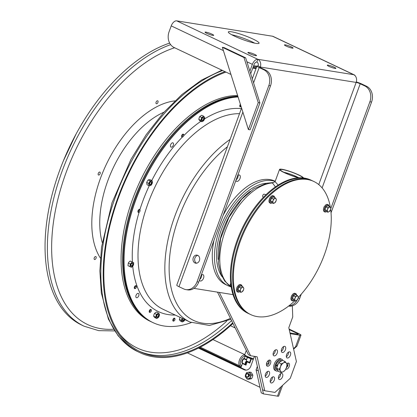 <?xml version="1.0" encoding="UTF-8"?>
<svg xmlns="http://www.w3.org/2000/svg" width="417" height="417" viewBox="0 0 417 417"><rect width="100%" height="100%" fill="white"/><g stroke="black" fill="none" stroke-linecap="round" stroke-linejoin="round"><path stroke-width="0.63" d="M197.809 255.386A4.092 3.341 -80.9 0 0 194.718 258.9A4.092 3.341 -80.9 0 0 196.553 263.205M199.404 260.609A4.092 3.341 99.1 0 1 195.698 263.205A4.092 3.341 99.1 0 1 193.05 258.634A4.092 3.341 99.1 0 1 196.996 255.121A4.092 3.341 99.1 0 1 199.404 260.609M201.249 275.116A3.456 1.939 -64.6 0 1 203.053 274.694A3.456 1.939 -64.6 0 1 203.543 278.134A3.456 1.939 -64.6 0 1 200.097 280.938A3.456 1.939 -64.6 0 1 199.42 280.115M199.634 279.531A3.456 1.939 115.4 0 0 201.354 277.091A3.456 1.939 115.4 0 0 201.635 274.86M237.711 175.484A3.456 1.939 -64.6 0 1 239.514 175.062A3.456 1.939 -64.6 0 1 240.004 178.497A3.456 1.939 -64.6 0 1 236.554 181.306A3.456 1.939 -64.6 0 1 235.881 180.483M236.095 179.899A3.456 1.939 115.4 0 0 237.815 177.46A3.456 1.939 115.4 0 0 238.097 175.223M328.95 66.366A4.597 0.615 -159.9 0 1 327.256 65.203A4.597 0.615 -159.9 0 1 329.753 65.542A4.597 0.615 -159.9 0 1 334.199 67.205A4.597 0.615 -159.9 0 1 335.893 68.367A4.597 0.615 -159.9 0 1 333.397 68.034A4.597 0.615 -159.9 0 1 328.95 66.366M206.759 33.334A4.597 0.615 -159.9 0 1 205.065 32.177A4.597 0.615 -159.9 0 1 207.562 32.51A4.597 0.615 -159.9 0 1 212.008 34.178A4.597 0.615 -159.9 0 1 213.702 35.336A4.597 0.615 -159.9 0 1 211.205 35.002A4.597 0.615 -159.9 0 1 206.759 33.334M249.58 53.631A4.597 0.615 -159.9 0 1 247.88 52.469A4.597 0.615 -159.9 0 1 250.382 52.803A4.597 0.615 -159.9 0 1 254.829 54.471A4.597 0.615 -159.9 0 1 256.523 55.633A4.597 0.615 -159.9 0 1 254.026 55.294A4.597 0.615 -159.9 0 1 249.58 53.631M286.13 46.073A4.597 0.615 -159.9 0 1 284.436 44.911A4.597 0.615 -159.9 0 1 286.932 45.244A4.597 0.615 -159.9 0 1 291.379 46.913A4.597 0.615 -159.9 0 1 293.078 48.075A4.597 0.615 -159.9 0 1 290.576 47.736A4.597 0.615 -159.9 0 1 286.13 46.073M234.38 36.086A16.367 2.189 -159.9 0 1 228.344 31.963A16.367 2.189 -159.9 0 1 237.231 33.151A16.367 2.189 -159.9 0 1 253.056 39.083A16.367 2.189 -159.9 0 1 259.087 43.212A16.367 2.189 -159.9 0 1 250.205 42.023A16.367 2.189 -159.9 0 1 234.38 36.086M254.719 43.16A16.367 2.189 20.1 0 0 252.056 41.815A16.367 2.189 20.1 0 0 231.716 34.741M230.95 74.45L174.087 47.502A12.275 10.018 99.1 0 1 169.093 31.723L171.225 25.89A6.01 3.378 -64.6 0 1 176.699 20.85L272.562 36.232A6.01 3.378 -64.6 0 1 273.088 36.394L354.242 74.857A6.01 3.378 115.4 0 0 353.71 74.695L272.562 36.232M250.7 73.762L254.047 64.619A3.075 1.731 -64.6 0 1 256.851 62.039L257.847 59.313A6.01 3.378 115.4 0 0 252.374 64.354L249.882 71.171M268.845 85.563L270.518 85.834A12.275 10.018 -80.9 0 0 265.525 70.061L260.839 67.841A3.075 0.412 -159.9 0 1 259.702 67.064A3.075 0.412 -159.9 0 1 260.291 67.028L258.102 65.99A6.01 0.803 20.1 0 0 256.95 66.058A6.01 0.803 20.1 0 0 259.166 67.57L263.852 69.79A12.275 10.018 99.1 0 1 268.845 85.563L197.022 281.829A12.275 10.018 99.1 0 1 185.904 289.601A12.275 10.018 99.1 0 1 183.668 288.908L178.982 286.688A6.01 0.803 -159.9 0 1 176.766 285.171L241.584 108.045M185.904 289.601L187.577 289.872A12.275 10.018 -80.9 0 0 198.695 282.095L197.022 281.829M270.518 85.834L198.695 282.095M288.616 306.083L288.621 306.083A12.275 10.018 -80.9 0 0 299.74 298.311L301.262 294.162M297.102 300.146A12.275 10.018 99.1 0 1 288.856 305.896M330.817 208.563L369.889 101.779L371.563 102.05A12.275 10.018 -80.9 0 0 366.569 86.272L361.883 84.052A6.01 0.803 20.1 0 0 356.311 81.946M366.569 86.272L364.896 86.006A12.275 10.018 99.1 0 1 369.889 101.779M364.896 86.006L360.21 83.786A3.075 0.412 20.1 0 0 356.154 82.415A6.01 4.905 -80.9 0 0 353.71 74.695L257.847 59.313A6.01 4.905 99.1 0 1 260.291 67.028L260.135 67.471M355.258 75.915A6.01 3.378 115.4 0 0 354.242 74.857M331.03 212.806L371.563 102.05M258.102 65.99A3.075 2.512 -80.9 0 0 256.851 62.039M233.04 294.637L193.947 288.366M248.391 129.551L250.07 129.817L259.921 102.89L245.655 57.822L224.028 47.574L222.355 47.303L248.391 129.551L258.248 102.618L259.921 102.89M258.248 102.618L243.981 57.556L245.655 57.822M243.981 57.556L222.355 47.303M275.199 181.28L274.876 181.129A57.291 32.203 115.4 0 0 223.131 215.318M213.999 240.281A57.291 32.203 115.4 0 0 225.8 284.67L227.995 285.713A57.291 32.203 115.4 0 0 230.632 286.719M275.163 181.39A57.291 32.203 115.4 0 0 222.662 221.808A57.291 32.203 115.4 0 0 227.995 285.713M279.489 379.574A3.32 1.866 -64.6 0 1 279.197 379.486A3.32 1.866 -64.6 0 1 278.931 375.681A3.32 1.866 -64.6 0 1 282.043 373.481A3.32 1.866 -64.6 0 1 282.418 377.036A3.32 1.866 -64.6 0 1 279.489 379.574M278.441 378.25A3.32 1.866 115.4 0 0 280.605 373.679M271.253 382.978A3.32 1.866 -64.6 0 1 270.961 382.889A3.32 1.866 -64.6 0 1 270.696 379.084A3.32 1.866 -64.6 0 1 273.807 376.885A3.32 1.866 -64.6 0 1 274.183 380.44A3.32 1.866 -64.6 0 1 271.253 382.978M270.206 381.649A3.32 1.866 115.4 0 0 272.369 377.083M267.49 366.246A3.32 1.866 -64.6 0 1 267.198 366.157A3.32 1.866 -64.6 0 1 266.932 362.352A3.32 1.866 -64.6 0 1 270.044 360.147A3.32 1.866 -64.6 0 1 270.419 363.707A3.32 1.866 -64.6 0 1 267.49 366.246M266.281 377.458A3.32 1.866 -64.6 0 1 265.989 377.364A3.32 1.866 -64.6 0 1 265.723 373.564A3.32 1.866 -64.6 0 1 268.835 371.359A3.32 1.866 -64.6 0 1 269.21 374.919A3.32 1.866 -64.6 0 1 266.281 377.458M265.233 376.129A3.32 1.866 115.4 0 0 267.401 371.557M274.167 355.909A3.32 1.866 -64.6 0 1 273.875 355.821A3.32 1.866 -64.6 0 1 273.609 352.021A3.32 1.866 -64.6 0 1 276.721 349.816A3.32 1.866 -64.6 0 1 277.096 353.371A3.32 1.866 -64.6 0 1 274.167 355.909M273.119 354.586A3.32 1.866 115.4 0 0 275.288 350.014M282.403 352.511A3.32 1.866 -64.6 0 1 282.111 352.417A3.32 1.866 -64.6 0 1 281.845 348.617A3.32 1.866 -64.6 0 1 284.957 346.412A3.32 1.866 -64.6 0 1 285.332 349.972A3.32 1.866 -64.6 0 1 282.403 352.511M281.355 351.182A3.32 1.866 115.4 0 0 283.524 346.61M287.37 358.031A3.32 1.866 -64.6 0 1 287.078 357.942A3.32 1.866 -64.6 0 1 286.818 354.137A3.32 1.866 -64.6 0 1 289.924 351.938A3.32 1.866 -64.6 0 1 290.3 355.493A3.32 1.866 -64.6 0 1 287.37 358.031M286.323 356.702A3.32 1.866 115.4 0 0 288.491 352.136M286.703 363.796A3.32 1.866 -64.6 0 1 288.72 363.144A3.32 1.866 -64.6 0 1 289.096 366.705A3.32 1.866 -64.6 0 1 286.166 369.243A3.32 1.866 -64.6 0 1 285.874 369.149A3.32 1.866 -64.6 0 1 285.791 369.108M292.353 305.833L292.739 316.941L288.799 327.71L296.404 361.523L290.263 378.297L274.959 392.397L264.748 390.755L257.148 356.785L250.601 355.732L219.316 292.437M255.115 356.457L262.559 389.718L264.748 390.755M217.497 292.145L248.412 354.695L250.601 355.732M266.416 183.282A54.22 30.477 115.4 0 0 224.992 220.885A54.22 30.477 115.4 0 0 222.115 276.758M250.455 191.184A54.22 30.477 115.4 0 0 218.122 259.405M248.511 313.548A73.663 41.403 -64.6 0 1 242.647 229.251A73.663 41.403 -64.6 0 1 311.608 180.42A73.663 41.403 115.4 0 0 242.647 229.251A73.663 41.403 115.4 0 0 248.511 313.548L247.781 313.203A73.663 41.403 -64.6 0 1 241.912 228.907A73.663 41.403 -64.6 0 1 310.879 180.076L313.136 181.145A73.663 41.403 115.4 0 0 244.174 229.975A73.663 41.403 115.4 0 0 250.044 314.272L248.511 313.548M283.925 172.299A9.82 1.314 -159.9 0 1 298.348 177.579M302.7 177.866A11.869 1.585 20.1 0 0 295.335 173.571A11.869 1.585 20.1 0 0 282.684 169.599A11.869 1.585 20.1 0 0 280.433 169.964A11.869 1.585 20.1 0 0 287.563 173.946A11.869 1.585 20.1 0 0 299.182 177.772M298.577 177.798A12.786 1.71 -159.9 0 1 285.812 173.342A12.786 1.71 -159.9 0 1 279.546 169.411A12.786 1.71 -159.9 0 1 281.996 169.276A12.786 1.71 -159.9 0 1 294.955 173.279A12.786 1.71 -159.9 0 1 303.534 177.96M278.144 185.049L275.069 181.645L272.442 182.943L275.428 186.858M290.138 333.663L299.813 335.211A6.046 0.808 20.1 0 0 300.97 335.148A6.046 0.808 20.1 0 0 298.744 333.626L289.101 329.055M282.596 385.36L278.671 396.087A6.046 0.808 -159.9 0 1 277.513 396.15L263.45 393.893L258.321 370.77M258.279 370.885L256.085 369.848L261.256 392.856L263.45 393.893M256.085 369.848L257.341 366.402M289.977 332.948L297.618 334.173A3.112 0.417 20.1 0 0 298.212 334.142A3.112 0.417 20.1 0 0 297.066 333.355L289.236 329.644M295.048 347.814A2.049 1.314 -119.9 0 0 295.08 347.794A2.049 1.314 -119.9 0 0 295.59 346.746L293.511 348.664M293.625 349.165L296.982 346.047L295.59 346.746L299.813 335.211M245.149 356.076L244.263 358.505A0.49 0.276 -64.6 0 1 243.992 358.87A2.695 1.512 115.4 0 0 242.444 363.092A0.49 0.276 -64.6 0 1 242.433 363.499L240.896 367.705L199.003 347.846L245.728 369.994A6.219 5.077 -80.9 0 0 246.035 370.124M260.01 387.299L187.395 352.881M254.406 356.342L250.82 366.142A6.219 5.077 99.1 0 1 245.186 370.077A6.219 5.077 99.1 0 1 244.054 369.728L198.466 348.117M240.963 367.518L199.222 347.736L240.963 367.518M199.446 347.622L241.031 367.33M253.213 359.6L252.431 359.225M242.433 363.499L245.947 365.162L245.498 364.536L245.947 365.162L246.989 362.321A0.49 0.401 99.1 0 1 247.521 362.034L249.809 363.118L249.111 362.102A2.695 0.36 -159.9 0 1 246.927 361.205L246.332 361.2L245.629 361.893A2.695 1.512 115.4 0 0 245.279 364.135L245.498 364.536L242.444 363.092M245.722 364.416L245.279 364.135M247.02 361.476A0.98 0.803 -80.9 0 0 246.343 362.102L245.618 364.072A2.445 1.376 -64.6 0 1 245.941 362.034L245.629 361.893M246.989 362.321L245.941 362.034L246.567 361.518L246.431 360.095L247.422 357.39L246.431 360.095M246.567 361.518L246.927 361.205M247.01 361.471A2.445 0.328 20.1 0 0 248.996 362.284L249.111 362.102M249.121 362.337L249.58 362.373L250.904 358.756M249.356 362.493L249.809 363.118L251.352 358.901M247.229 357.301L246.468 359.996M243.205 358.954A1.793 1.006 -64.6 0 1 243.71 358.969A1.793 1.006 -64.6 0 1 243.789 359.011M242.256 362.243A1.793 1.006 -64.6 0 1 242.178 362.211A1.793 1.006 -64.6 0 1 241.844 361.826M244.315 358.354A2.773 1.559 115.4 0 0 243.591 358.646A2.773 1.559 115.4 0 0 242.152 360.538A2.773 1.559 115.4 0 0 241.85 362.326A2.773 1.559 115.4 0 0 242.454 363.431M248.068 373.632A1.934 1.579 -80.9 0 0 247.714 373.523A1.934 1.579 -80.9 0 0 245.853 375.185A1.934 1.579 -80.9 0 0 247.104 377.343A1.934 1.579 -80.9 0 0 248.918 375.905A1.934 1.579 -80.9 0 0 248.068 373.632M247.708 373.966A1.538 1.256 99.1 0 1 247.917 376.587A1.538 1.256 99.1 0 1 245.926 375.639A1.538 1.256 99.1 0 1 247.708 373.966M249.528 376.228A1.934 1.579 -80.9 0 0 248.047 373.627M248.339 378.709A3.221 2.632 -80.9 0 0 250.492 376.681A3.221 2.632 -80.9 0 0 250.236 373.517A3.221 2.632 -80.9 0 0 247.828 372.376A3.221 2.632 -80.9 0 0 245.676 374.398A3.221 2.632 -80.9 0 0 245.931 377.567A3.221 2.632 -80.9 0 0 248.339 378.709L246.979 379.032L245.206 376.16L246.473 372.694L249.517 372.105L251.289 374.977L250.023 378.443L248.339 378.709M246.979 379.032L248.563 379.288L251.607 378.693L252.405 376.989L252.874 375.232L252.149 373.825L251.097 372.36L249.517 372.105M252.874 375.232L251.289 374.977M251.607 378.693L250.023 378.443M282.929 360.507A6.443 3.623 115.4 0 0 281.824 359.35L280.719 358.828A6.443 3.623 115.4 0 0 274.683 363.098A6.443 3.623 115.4 0 0 275.199 370.473L276.304 371A6.443 3.623 115.4 0 0 276.872 371.172A6.443 3.623 115.4 0 0 278.285 371.005M281.824 359.35A6.443 3.623 115.4 0 0 275.793 363.624A6.443 3.623 115.4 0 0 276.304 371M277.482 365.615L275.788 365.881A5.155 2.898 115.4 0 0 276.857 369.832L277.873 370.317M277.597 365.292L275.939 365.271L277.701 365.016M281.835 360.783L281.272 360.517A5.155 2.898 115.4 0 0 275.939 365.271M277.227 365.573A5.155 2.898 115.4 0 0 276.852 367.502M276.935 368.737A5.155 2.898 115.4 0 0 277.858 370.291M281.574 360.929A5.155 2.898 115.4 0 0 279.056 362.394M278.447 363.15A5.155 2.898 115.4 0 0 277.446 364.974M277.305 366.267A4.707 2.643 -64.6 0 1 277.993 364.385M280.474 371.177L279.166 369.394L280.521 366.788A5.155 2.898 115.4 0 0 280.474 371.177A5.155 2.898 115.4 0 0 283.414 371.651L281.089 372.636L280.474 371.177M281.194 363.853L283.513 362.868A5.155 2.898 115.4 0 0 280.521 366.788L281.194 363.853L278.634 362.639L282.585 360.345L285.145 361.555L286.453 363.343A5.155 2.898 115.4 0 0 283.513 362.868L285.145 361.555M286.406 367.731L285.046 370.338L283.414 371.651A5.155 2.898 115.4 0 0 286.406 367.731A5.155 2.898 115.4 0 0 286.453 363.343L287.073 364.797L286.406 367.731M279.166 369.394L276.607 368.18L278.53 371.422L281.089 372.636M276.607 368.18L278.634 362.639M158.09 101.722A1.611 0.907 -64.6 0 1 157.444 103.28A1.611 0.907 -64.6 0 1 156.333 103.734A1.611 0.907 -64.6 0 1 155.953 102.832A1.611 0.907 -64.6 0 1 156.599 101.274A1.611 0.907 -64.6 0 1 157.715 100.82A1.611 0.907 -64.6 0 1 158.09 101.722M94.685 257.096A1.611 0.907 -64.6 0 1 95.853 256.575A1.611 0.907 -64.6 0 1 95.639 258.967A1.611 0.907 -64.6 0 1 94.471 259.489A1.611 0.907 -64.6 0 1 94.685 257.096M99.783 172.054A1.611 0.907 -64.6 0 1 99.882 172.091A1.611 0.907 -64.6 0 1 100.049 173.853A1.611 0.907 -64.6 0 1 98.6 175.041A1.611 0.907 -64.6 0 1 98.501 175.004A1.611 0.907 -64.6 0 1 98.334 173.243A1.611 0.907 -64.6 0 1 99.783 172.054M100.393 258.087A92.079 51.755 -64.6 0 1 106.22 164.595A92.079 51.755 -64.6 0 1 174.895 100.888M169.656 43.092A155.51 87.408 115.4 0 0 62.326 163.443A155.51 87.408 115.4 0 0 81.8 325.109L84.125 326.209L98.683 330.639L114.633 330.916M156.432 103.765A1.611 0.907 115.4 0 0 157.876 102.582A1.611 0.907 115.4 0 0 157.709 100.82A1.611 0.907 115.4 0 0 156.203 101.889A1.611 0.907 115.4 0 0 156.333 103.734A1.611 0.907 115.4 0 0 156.432 103.765M98.6 175.036A1.611 0.907 115.4 0 0 100.049 173.853A1.611 0.907 115.4 0 0 99.882 172.091A1.611 0.907 115.4 0 0 98.376 173.159A1.611 0.907 115.4 0 0 98.501 175.004A1.611 0.907 115.4 0 0 98.6 175.036M94.57 259.52A1.611 0.907 115.4 0 0 96.019 258.337A1.611 0.907 115.4 0 0 95.853 256.575A1.611 0.907 115.4 0 0 94.341 257.643A1.611 0.907 115.4 0 0 94.471 259.483A1.611 0.907 115.4 0 0 94.57 259.52M232.676 322.852A154.525 86.856 -64.6 0 1 140.331 351.766A154.525 86.856 -64.6 0 1 113.877 211.341A154.525 86.856 -64.6 0 1 225.978 72.094M252.926 67.684A154.525 86.856 -64.6 0 1 256.262 67.935M232.962 323.441A155.51 87.408 -64.6 0 1 139.914 352.652A155.51 87.408 -64.6 0 1 113.038 212.149A155.51 87.408 -64.6 0 1 224.966 71.615M253.26 66.767A155.51 87.408 -64.6 0 1 256.601 67.017M241.104 106.528A1.121 0.631 -64.6 0 1 240.463 106.272A1.121 0.631 -64.6 0 1 240.666 105.147M240.411 104.339A1.611 0.907 115.4 0 0 240.114 106.83A1.611 0.907 115.4 0 0 240.734 106.773A1.611 0.907 115.4 0 0 240.854 106.705L241.109 106.538M174.186 320.809A1.121 0.631 -64.6 0 1 173.493 320.277A1.121 0.631 -64.6 0 1 174.186 318.916A1.121 0.631 -64.6 0 1 174.973 319.276A1.121 0.631 -64.6 0 1 174.27 320.756A1.121 0.631 -64.6 0 1 174.186 320.809M174.973 319.276L174.931 318.854A1.611 0.907 115.4 0 0 174.556 318.202A1.611 0.907 115.4 0 0 173.05 319.271A1.611 0.907 115.4 0 0 173.175 321.116A1.611 0.907 115.4 0 0 173.8 321.059A1.611 0.907 115.4 0 0 173.915 320.991L174.27 320.756M150.568 312.036A1.121 0.631 -64.6 0 1 149.87 311.509A1.121 0.631 -64.6 0 1 150.568 310.144A1.121 0.631 -64.6 0 1 151.355 310.503A1.121 0.631 -64.6 0 1 150.652 311.989A1.121 0.631 -64.6 0 1 150.568 312.036M151.355 310.503L151.308 310.086A1.611 0.907 115.4 0 0 150.938 309.435A1.611 0.907 115.4 0 0 149.432 310.503A1.611 0.907 115.4 0 0 149.557 312.343A1.611 0.907 115.4 0 0 150.183 312.291A1.611 0.907 115.4 0 0 150.297 312.218L150.652 311.989M135.64 288.288A1.121 0.631 -64.6 0 1 134.941 287.761A1.121 0.631 -64.6 0 1 135.64 286.396A1.121 0.631 -64.6 0 1 136.427 286.755A1.121 0.631 -64.6 0 1 135.723 288.241A1.121 0.631 -64.6 0 1 135.64 288.288M136.427 286.755L136.38 286.338A1.611 0.907 115.4 0 0 136.01 285.687A1.611 0.907 115.4 0 0 134.503 286.755A1.611 0.907 115.4 0 0 134.628 288.595A1.611 0.907 115.4 0 0 135.254 288.543A1.611 0.907 115.4 0 0 135.369 288.475L135.723 288.241M139.278 212.06A1.121 0.631 -64.6 0 1 138.58 211.528A1.121 0.631 -64.6 0 1 139.278 210.168A1.121 0.631 -64.6 0 1 140.06 210.528A1.121 0.631 -64.6 0 1 139.356 212.008A1.121 0.631 -64.6 0 1 139.278 212.06M140.06 210.528L140.018 210.105A1.611 0.907 115.4 0 0 139.648 209.454A1.611 0.907 115.4 0 0 138.136 210.522A1.611 0.907 115.4 0 0 138.267 212.368A1.611 0.907 115.4 0 0 138.892 212.31A1.611 0.907 115.4 0 0 139.007 212.243L139.356 212.008M182.969 136.766A1.121 0.631 -64.6 0 1 182.271 136.239A1.121 0.631 -64.6 0 1 182.969 134.873A1.121 0.631 -64.6 0 1 183.756 135.233A1.121 0.631 -64.6 0 1 183.053 136.719A1.121 0.631 -64.6 0 1 182.969 136.766M183.756 135.233L183.709 134.816A1.611 0.907 115.4 0 0 183.339 134.165A1.611 0.907 115.4 0 0 181.833 135.233A1.611 0.907 115.4 0 0 181.958 137.073A1.611 0.907 115.4 0 0 182.583 137.021A1.611 0.907 115.4 0 0 182.698 136.953L183.053 136.719M237.612 95.493A122.77 69.008 115.4 0 0 134.065 195.25A122.77 69.008 115.4 0 0 150.078 321.241L151.611 321.966A122.77 69.008 -64.6 0 1 135.207 196.97A122.77 69.008 -64.6 0 1 237.846 96.228A122.77 69.008 115.4 0 0 135.207 196.97A122.77 69.008 115.4 0 0 151.611 321.966L152.346 322.315A122.77 69.008 -64.6 0 1 135.765 197.794A122.77 69.008 -64.6 0 1 237.961 96.598A122.77 69.008 -64.6 0 0 135.765 197.794A122.77 69.008 -64.6 0 0 152.346 322.315L153.075 322.659A122.77 69.008 -64.6 0 1 136.317 198.607A122.77 69.008 -64.6 0 1 238.081 96.968M330.347 207.259A73.663 41.403 115.4 0 0 313.871 181.494L313.136 181.145A73.663 41.403 115.4 0 0 244.174 229.975A73.663 41.403 115.4 0 0 250.044 314.272L250.773 314.621A73.663 41.403 115.4 0 0 294.293 301.298A73.663 41.403 115.4 0 0 294.803 300.829M298.301 297.373A73.663 41.403 115.4 0 0 330.66 209.313M313.871 181.494A73.663 41.403 115.4 0 0 244.904 230.325A73.663 41.403 115.4 0 0 250.773 314.621M230.763 283.482A1.512 0.85 115.4 0 0 230.398 285.791L231.122 286.307M242.027 291.848L240.864 292.338L240.552 291.613A2.58 1.449 115.4 0 0 242.027 291.848A2.58 1.449 115.4 0 0 243.523 289.888L242.027 291.848M239.9 290.717L240.578 289.414A2.58 1.449 115.4 0 0 240.552 291.613L239.9 290.717L237.977 289.805L238.988 287.037L240.969 285.89L242.892 286.797L243.856 288.418L243.523 289.888A2.58 1.449 115.4 0 0 243.544 287.694A2.58 1.449 115.4 0 0 242.074 287.454A2.58 1.449 115.4 0 0 240.578 289.414L240.917 287.949L242.892 286.797M237.977 289.805L238.941 291.426L240.864 292.338M238.988 287.037L240.917 287.949M296.497 300.589L295.34 301.079L295.027 300.349A2.58 1.449 115.4 0 0 296.497 300.589A2.58 1.449 115.4 0 0 297.993 298.629L296.497 300.589M294.376 299.458L295.054 298.155A2.58 1.449 115.4 0 0 295.027 300.349L294.376 299.458L292.453 298.546L293.464 295.778L295.439 294.626L297.368 295.538L298.019 296.435L298.327 297.159L297.993 298.629A2.58 1.449 115.4 0 0 298.019 296.435A2.58 1.449 115.4 0 0 296.55 296.195A2.58 1.449 115.4 0 0 295.054 298.155L295.387 296.69L297.368 295.538M292.453 298.546L293.417 300.167L295.34 301.079M293.464 295.778L295.387 296.69M265.978 194.687L264.206 194.202A1.512 0.85 115.4 0 0 262.872 195.234A1.512 0.85 115.4 0 0 262.918 196.923L263.403 197.262M274.548 202.975L273.385 203.47L273.078 202.74A2.58 1.449 115.4 0 0 274.548 202.975A2.58 1.449 115.4 0 0 276.044 201.015L274.548 202.975M272.421 201.849L273.104 200.546A2.58 1.449 115.4 0 0 273.078 202.74L272.421 201.849L270.497 200.937L271.514 198.164L273.489 197.017L275.413 197.929L276.377 199.55L276.044 201.015A2.58 1.449 115.4 0 0 276.07 198.82A2.58 1.449 115.4 0 0 274.594 198.586A2.58 1.449 115.4 0 0 273.104 200.546L273.437 199.076L275.413 197.929M270.497 200.937L271.462 202.558L273.385 203.47M271.514 198.164L273.437 199.076M329.023 211.716L327.861 212.211L327.548 211.482A2.58 1.449 115.4 0 0 329.023 211.716A2.58 1.449 115.4 0 0 330.514 209.756L329.023 211.716M326.897 210.59L327.574 209.287A2.58 1.449 115.4 0 0 327.548 211.482L326.897 210.59L324.973 209.678L325.985 206.905L327.965 205.758L329.889 206.67L330.853 208.292L330.514 209.756A2.58 1.449 115.4 0 0 330.54 207.562A2.58 1.449 115.4 0 0 329.07 207.327A2.58 1.449 115.4 0 0 327.574 209.287L327.908 207.817L329.889 206.67M324.973 209.678L325.938 211.299L327.861 212.211M325.985 206.905L327.908 207.817M202.021 118.97A1.334 0.751 -64.6 0 1 203.381 117.797A1.334 0.751 -64.6 0 1 203.6 119.033A1.334 0.751 -64.6 0 1 202.24 120.205A1.334 0.751 -64.6 0 1 202.021 118.97M201.974 119.017A1.611 0.907 115.4 0 0 202.996 120.383A1.611 0.907 115.4 0 0 203.824 117.771A1.611 0.907 115.4 0 0 201.974 119.017M204.361 117A2.58 1.449 115.4 0 0 202.829 116.942A2.58 1.449 115.4 0 0 201.401 118.996A2.58 1.449 115.4 0 0 201.5 121.112A2.58 1.449 115.4 0 0 203.032 121.175A2.58 1.449 115.4 0 0 204.46 119.116A2.58 1.449 115.4 0 0 204.361 117L204.768 117.662L203.877 120.445L201.906 121.774L200.817 120.32L201.703 117.542L203.678 116.207L204.361 117M203.678 116.207L201.692 115.269L199.717 116.598L199.138 117.922L198.831 119.382L199.237 120.039L199.92 120.831L201.906 121.774M200.817 120.32L198.831 119.382M201.703 117.542L199.717 116.598M149.687 183.881A1.334 0.751 -64.6 0 1 150.115 182.453A1.334 0.751 -64.6 0 1 151.126 181.963A1.334 0.751 -64.6 0 1 151.428 182.448A1.334 0.751 -64.6 0 1 150.996 183.876A1.334 0.751 -64.6 0 1 149.984 184.371A1.334 0.751 -64.6 0 1 149.687 183.881M149.625 184.09A1.611 0.907 115.4 0 0 151.366 183.855A1.611 0.907 115.4 0 0 151.043 181.723A1.611 0.907 115.4 0 0 149.625 184.09M151.267 180.822A2.58 1.449 115.4 0 0 149.578 182.208A2.58 1.449 115.4 0 0 148.989 184.611A2.58 1.449 115.4 0 0 150.089 185.622A2.58 1.449 115.4 0 0 151.778 184.236A2.58 1.449 115.4 0 0 152.367 181.838A2.58 1.449 115.4 0 0 151.267 180.822L152.054 180.634L152.398 182.907L150.881 185.435L149.02 185.685L148.681 183.407L150.198 180.879L151.267 180.822M152.054 180.634L150.068 179.691L148.999 179.748L148.212 179.941L147.316 181.134L146.695 182.464L147.034 184.741L149.02 185.685M148.681 183.407L146.695 182.464M150.198 180.879L148.212 179.941M131.277 265.864A1.334 0.751 -64.6 0 1 131.266 265.858A1.334 0.751 -64.6 0 1 131.157 264.342A1.334 0.751 -64.6 0 1 132.398 263.445A1.334 0.751 -64.6 0 1 132.408 263.45A1.334 0.751 -64.6 0 1 132.517 264.967A1.334 0.751 -64.6 0 1 131.277 265.864M131.277 266.171A1.611 0.907 115.4 0 0 133.013 264.3A1.611 0.907 115.4 0 0 131.579 263.664A1.611 0.907 115.4 0 0 131.277 266.171M131.35 263.033A2.58 1.449 115.4 0 0 130.266 265.374A2.58 1.449 115.4 0 0 130.87 267.052A2.58 1.449 115.4 0 0 132.564 266.39A2.58 1.449 115.4 0 0 133.648 264.05A2.58 1.449 115.4 0 0 133.044 262.371A2.58 1.449 115.4 0 0 131.35 263.033L132.137 261.97L133.669 262.647L133.346 265.321L131.501 267.323L129.968 266.645L130.286 263.971L131.35 263.033M133.669 262.647L130.151 261.026L129.088 261.959L128.3 263.028L127.983 265.702L129.968 266.645M130.286 263.971L128.3 263.028M132.137 261.97L130.151 261.026M156.891 316.816A1.334 0.751 -64.6 0 1 157.016 315.257A1.334 0.751 -64.6 0 1 158.189 314.527A1.334 0.751 -64.6 0 1 158.34 314.647A1.334 0.751 -64.6 0 1 158.215 316.201A1.334 0.751 -64.6 0 1 157.047 316.936A1.334 0.751 -64.6 0 1 156.891 316.816M156.86 317.097A1.611 0.907 115.4 0 0 158.71 315.778A1.611 0.907 115.4 0 0 157.636 314.491A1.611 0.907 115.4 0 0 156.86 317.097M157.579 313.709A2.58 1.449 115.4 0 0 156.182 315.805A2.58 1.449 115.4 0 0 156.339 317.884A2.58 1.449 115.4 0 0 157.892 317.869A2.58 1.449 115.4 0 0 159.289 315.768A2.58 1.449 115.4 0 0 159.138 313.693A2.58 1.449 115.4 0 0 157.579 313.709L158.429 312.938L159.565 314.314L158.736 317.097L156.766 318.505L155.63 317.134L156.458 314.35L157.579 313.709M158.429 312.938L156.443 311.999L154.472 313.407L153.92 314.736L153.644 316.19L154.071 316.811L154.78 317.566L156.766 318.505M155.63 317.134L153.644 316.19M156.458 314.35L154.472 313.407M184.126 319.26A1.334 0.751 -64.6 0 1 184.1 319.328A1.334 0.751 -64.6 0 1 182.771 320.412A1.334 0.751 -64.6 0 1 182.583 319.088A1.334 0.751 -64.6 0 1 182.802 318.635M182.782 318.624A1.611 0.907 115.4 0 0 182.542 319.12A1.611 0.907 115.4 0 0 182.922 320.767A1.611 0.907 115.4 0 0 184.392 319.386M182.286 318.39A2.58 1.449 115.4 0 0 181.994 319.031A2.58 1.449 115.4 0 0 181.968 321.226A2.58 1.449 115.4 0 0 183.438 321.46A2.58 1.449 115.4 0 0 184.887 319.62M184.934 319.5L184.288 320.819L182.312 321.971L181.348 320.35L182.203 318.348M180.003 317.311L179.362 319.406L179.706 320.152L180.326 321.027L182.312 321.971M181.348 320.35L179.362 319.406M191.231 322.602A122.77 69.008 -64.6 0 1 153.075 322.659M138.944 294.496A2.351 1.319 -64.6 0 1 138.939 294.798A3.675 3.675 0 0 1 137.782 297.243A2.351 1.319 -64.6 0 1 136.38 297.681A2.351 1.319 -64.6 0 1 136.192 294.991A2.351 1.319 -64.6 0 1 138.392 293.438A2.351 1.319 -64.6 0 1 138.944 294.496M173.535 143.922A2.351 1.319 -64.6 0 1 173.529 144.225A3.675 3.675 0 0 1 172.372 146.675A2.351 1.319 -64.6 0 1 170.97 147.112A2.351 1.319 -64.6 0 1 170.782 144.423A2.351 1.319 -64.6 0 1 172.982 142.864A2.351 1.319 -64.6 0 1 173.535 143.922M299.74 298.311L298.171 298.061M360.21 83.786L322.106 187.905M265.525 70.061L263.852 69.79M252.374 64.354L246.9 61.758M223.403 50.619L171.225 25.89M176.699 20.85L257.847 59.313M259.166 67.57L253.578 82.842M242.871 112.1L178.982 286.688M318.76 184.601L356.154 82.415L260.291 67.028M231.242 287.078A57.291 32.203 -64.6 0 1 226.092 228.797A57.291 32.203 -64.6 0 1 272.442 182.943M286.724 363.838L287.636 365.938L286.495 367.481M277.513 396.15L280.881 386.94M267.943 360.882L268.96 362.941L266.437 364.062M296.815 334.043L297.066 333.355M245.728 369.994L244.054 369.728M247.568 361.737A0.49 0.276 -64.6 0 1 247.521 362.034M243.992 358.87L246.452 360.033M246.416 359.527L244.263 358.505M246.27 355.92A5.155 0.688 20.1 0 0 246.828 357.093A5.155 0.688 20.1 0 0 253.275 359.433M253.552 358.677A6.14 0.818 -159.9 0 1 247.573 356.545A6.14 0.818 -159.9 0 1 244.727 354.726L246.301 350.426M241.641 365.667A5.155 2.898 -64.6 0 1 240.844 360.189A5.155 2.898 -64.6 0 1 245.133 356.118M244.69 354.851A6.14 3.451 115.4 0 0 239.572 359.699A6.14 3.451 115.4 0 0 240.317 366.136L241.375 366.392M163.97 112.173A85.938 48.304 115.4 0 0 109.275 176.902A85.938 48.304 115.4 0 0 102.212 242.48M170.642 44.65A155.51 87.408 115.4 0 0 64.651 164.548A155.51 87.408 115.4 0 0 84.125 326.209M174.629 47.757A152.481 85.704 115.4 0 0 68.591 166.034A152.481 85.704 115.4 0 0 113.57 329.237M231.565 320.605A154.525 86.856 -64.6 0 1 139.179 351.197M226.697 321.205A152.481 85.704 -64.6 0 1 120.273 334.778M252.759 68.133A152.481 85.704 -64.6 0 1 256.007 68.638M139.914 352.652L137.589 351.547A155.51 87.408 -64.6 0 1 110.713 211.049A155.51 87.408 -64.6 0 1 222.642 70.515M253.599 65.85A155.51 87.408 -64.6 0 1 256.877 66.256M239.639 291.759A3.701 2.08 -64.6 0 1 238.498 292.009A3.701 2.08 -64.6 0 1 238.321 286.886A3.701 2.08 -64.6 0 1 242.157 286.453M294.115 300.501A3.701 2.08 -64.6 0 1 292.969 300.751A3.701 2.08 -64.6 0 1 292.791 295.627A3.701 2.08 -64.6 0 1 296.633 295.194M272.165 202.891A3.701 2.08 -64.6 0 1 271.019 203.136A3.701 2.08 -64.6 0 1 270.841 198.018A3.701 2.08 -64.6 0 1 274.678 197.58M326.636 211.633A3.701 2.08 -64.6 0 1 325.495 211.878A3.701 2.08 -64.6 0 1 325.317 206.759A3.701 2.08 -64.6 0 1 329.154 206.321M230.919 319.302L209.365 325.474L189.97 322.033A106.398 59.803 -64.6 0 1 168.26 238.618A106.398 59.803 -64.6 0 1 230.116 139.387M230.434 318.327A103.369 58.104 -64.6 0 1 169.14 270.07A103.369 58.104 -64.6 0 1 227.427 146.732M189.97 322.033L163.146 309.32A106.398 59.803 -64.6 0 1 149.422 199.727A106.398 59.803 -64.6 0 1 239.525 113.674M175.223 315.043A110.495 62.107 -64.6 0 1 132.736 266.197M132.424 262.053A110.495 62.107 -64.6 0 1 139.111 212.175M139.883 209.668A110.495 62.107 -64.6 0 1 149.276 185.68M151.798 180.509A110.495 62.107 -64.6 0 1 182.292 137.12M183.72 135.671A110.495 62.107 -64.6 0 1 200.895 121.295M204.512 118.939A110.495 62.107 -64.6 0 1 241.37 108.634M252.29 78.787L256.95 66.058M231.247 287.11L224.732 281.058L220.937 274.089L218.393 263.236L220.541 238.821L228.902 217.439L241.829 199.081L253.708 188.891L266.776 183.204L273.213 182.563M275.069 181.645L279.546 169.411M287.667 363.155L288.027 363.994L287.824 365.928L286.328 367.935M268.991 360.158L269.346 360.976L268.845 363.582L268.022 364.646L266.536 365.334M300.97 335.148L296.982 346.047M249.001 362.29L246.864 361.419M241.85 361.768L242.267 361.966M243.163 358.995L243.58 359.193M253.27 359.449L245.853 356.582L244.8 355.644L244.727 354.726M235.198 327.96L230.481 325.724M244.753 354.653L212.941 339.579M240.317 366.136L200.306 347.173M137.589 351.547L127.076 344.911L118.089 335.742L108.43 319.203L101.315 292.948L99.856 270.925L101.545 247.125L111.98 202.834L130.995 159.289L146.158 134.727L163.36 112.861L181.994 94.456L201.432 80.158L221.907 70.165M253.64 65.735L256.908 66.178M239.718 291.796L238.018 292.223L236.773 291.394L236.356 289.997L236.965 287.214L238.732 285.009L240.051 284.467L241.625 285.035L242.235 286.489M294.193 300.537L292.489 300.965L291.248 300.136L290.831 298.739L291.436 295.955L293.208 293.75L294.527 293.208L296.096 293.771L296.706 295.231M272.238 202.928L270.539 203.355L269.299 202.526L268.876 201.124L269.486 198.346L271.253 196.141L272.572 195.594L274.146 196.162L274.756 197.616M326.714 211.664L325.015 212.097L323.769 211.263L323.352 209.866L323.962 207.087L325.729 204.883L327.048 204.335L328.622 204.903L329.232 206.358M76.233 133.727L63.342 160.926"/></g></svg>
